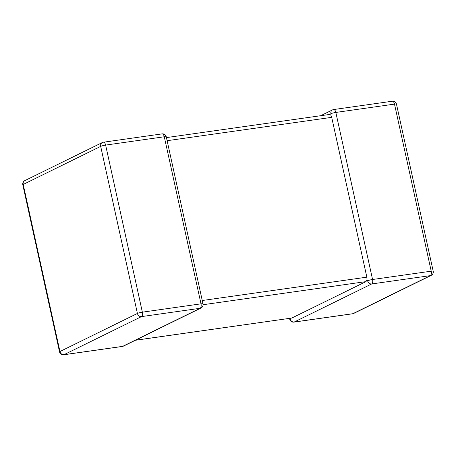 <?xml version="1.0" encoding="UTF-8"?>
<svg xmlns="http://www.w3.org/2000/svg" width="456" height="456" viewBox="0 0 456 456"><rect width="100%" height="100%" fill="white"/><g stroke="black" fill="none" stroke-linecap="round" stroke-linejoin="round"><path stroke-width="0.68" d="M135.472 340.222L291.834 318.037L365.957 281.614L203.074 304.722M290.29 318.299L290.153 318.864A3.745 3.243 63.8 0 0 294.205 322.027L352.853 313.705L430.339 275.629L371.686 283.951A3.745 3.243 -116.2 0 1 367.639 280.788L367.051 279.944L365.957 281.614M202.247 300.51L366.841 277.162L331.7 117.346L167.113 140.699M329.226 114.547L330.788 115.003L331.7 117.346M333.359 109.634A3.745 3.243 63.8 0 0 332.504 109.896A3.745 3.243 63.8 0 0 330.908 113.721L330.788 115.003M366.841 277.162L367.051 279.944M291.834 318.037L135.335 340.284M63.72 354.774L122.368 346.452A3.745 1.801 81.9 0 0 122.641 346.366A3.745 3.243 63.8 0 0 123.496 346.104L200.976 308.028A3.745 3.243 -116.2 0 1 200.121 308.29L141.474 316.612L63.988 354.688L122.641 346.366L200.121 308.29A3.745 1.801 81.9 0 0 201.005 303.838L164.274 136.771L105.627 145.094L142.357 312.16L201.005 303.838A3.745 0.513 167.6 0 1 202.983 303.861L166.252 136.794A3.745 0.513 167.6 0 0 164.274 136.771A3.745 1.801 81.9 0 0 162.068 133.887L103.415 142.209A3.745 1.801 81.9 0 1 105.627 145.094A3.745 0.513 167.6 0 0 100.691 146.382L23.205 184.458L59.941 351.525L137.421 313.449L100.691 146.382A3.745 3.243 63.8 0 1 102.292 142.557L24.806 180.633A3.745 3.745 0 0 0 22.8 184.8L59.531 351.867A3.745 3.745 0 0 0 63.72 354.774A3.745 1.801 81.9 0 0 63.988 354.688A3.745 3.243 -116.2 0 1 59.941 351.525A3.745 0.513 167.6 0 0 59.531 351.867M367.639 280.788A3.745 0.513 167.6 0 1 372.569 279.5A3.745 1.801 -98.1 0 1 371.686 283.951L294.205 322.027A3.745 1.801 -98.1 0 1 293.932 322.113L352.585 313.791A3.745 1.801 -98.1 0 0 352.853 313.705A3.745 3.243 -116.2 0 0 353.708 313.443L431.194 275.367A3.745 3.745 0 0 0 433.2 271.2A3.745 0.513 167.6 0 0 431.222 271.177L394.491 104.11L335.838 112.432L372.569 279.5L431.222 271.177A3.745 1.801 -98.1 0 1 430.339 275.629A3.745 3.243 63.8 0 0 431.194 275.367M392.28 101.226A3.745 3.745 0 0 1 396.469 104.133A3.745 0.513 167.6 0 0 394.491 104.11A3.745 1.801 -98.1 0 0 392.28 101.226L333.632 109.548A3.745 3.745 0 0 0 332.504 109.896L320.665 115.716M330.908 113.721A3.745 0.513 167.6 0 1 335.838 112.432A3.745 1.801 -98.1 0 0 333.632 109.548M290.153 318.864A3.745 0.513 167.6 0 0 289.748 319.206L289.571 318.402M22.8 184.8A3.745 0.513 167.6 0 1 23.205 184.458A3.745 3.243 -116.2 0 1 24.806 180.633M103.147 142.295A3.745 3.243 63.8 0 0 102.292 142.557A3.745 3.745 0 0 1 103.415 142.209A3.745 1.801 81.9 0 0 103.147 142.295M137.421 313.449A3.745 3.243 63.8 0 0 141.474 316.612A3.745 1.801 81.9 0 0 142.357 312.16A3.745 0.513 167.6 0 0 137.421 313.449M396.469 104.133L433.2 271.2M352.585 313.791A3.745 3.745 0 0 0 353.708 313.443M289.748 319.206A3.745 3.745 0 0 0 293.932 322.113M166.252 136.794A3.745 3.745 0 0 0 162.068 133.887M122.368 346.452A3.745 3.745 0 0 0 123.496 346.104M200.976 308.028A3.745 3.745 0 0 0 202.983 303.861M329.494 114.462L166.429 137.598"/></g></svg>
